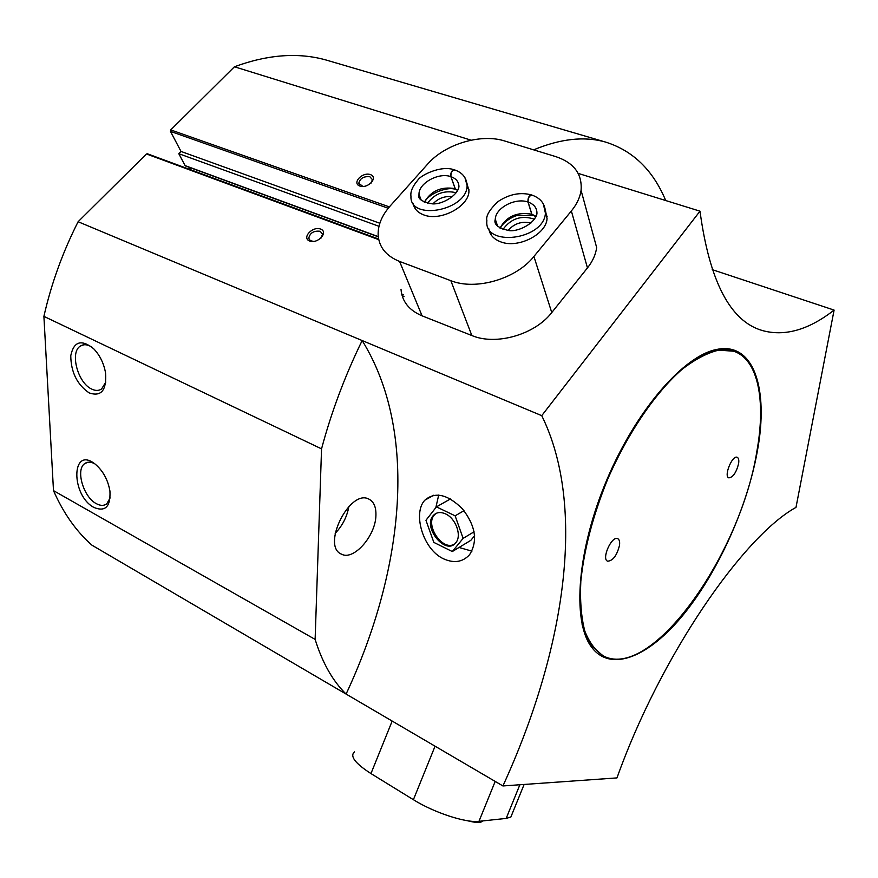 <?xml version="1.0" encoding="UTF-8"?>
<svg xmlns="http://www.w3.org/2000/svg" width="878" height="878" viewBox="0 0 878 878"><rect width="100%" height="100%" fill="white"/><g stroke="black" fill="none" stroke-linecap="round" stroke-linejoin="round"><path stroke-width="1.32" d="M834.1 310.088C808.583 329.996 784.559 336.79 762.049 330.457C730.189 321.085 709.501 281.322 699.996 211.17L541.737 415.656C586.789 507.067 565.18 650.005 502.918 785.953L616.982 777.908C660.157 656.645 742.865 536.623 795.995 507.385L834.1 310.088L712.223 269.634M92.025 347.216C87.613 344.385 83.75 343.978 80.447 346.02C69.571 352.067 77.714 382.918 91.652 389.053C95.461 390.908 98.775 390.886 101.607 388.965L105.832 382.007M94.681 463.727C90.708 461.663 87.361 461.641 84.639 463.65C75.398 469.763 83.498 497.189 96.339 503.665C100.498 505.926 104.01 505.937 106.853 503.72L110.156 497.859M757.396 450.919C747.332 507.089 718.16 571.874 683.49 614.545C648.941 656.996 610.298 673.426 591.037 646.406C571.94 620.066 577.307 549.299 607.005 479.421C636.561 409.477 684.138 355.327 716.92 349.411C754.026 341.707 768.832 389.173 757.396 450.919M699.996 211.17L578.196 173.394M502.918 785.953L346.097 694.07C405.043 567.77 418.049 430.791 362.153 340.543L78.109 221.728C62.678 252.249 51.275 283.792 43.9 316.365L53.492 490.626C63.446 513.224 76.276 531.42 92.003 545.216L346.097 694.07C332.762 681.087 322.435 662.857 315.125 639.404L53.492 490.626M541.737 415.656L362.153 340.543C344.922 375.916 331.379 412.023 321.546 448.867L43.9 316.365M443.324 558.726C422.658 549.035 412.627 512.961 424.809 500.23C435.093 491.362 447.648 494.259 462.476 508.9C475.613 525.812 477.994 541.078 469.598 554.676C462.728 562.183 453.97 563.533 443.324 558.726M378.264 236.61L185.104 165.613L178.794 153.683L181.022 151.444L170.464 131.393L170.738 129.911L234.437 66.772C267.966 54.436 298.63 52.208 326.418 60.11L329.448 60.999M147.603 154.056L146.461 153.968L78.109 221.728M190.658 169.739L189.407 167.38M185.104 165.613L185.884 165.898M401.005 289.235C401.992 301.406 409.016 310.274 422.077 315.839L471.848 335.539C495.916 345.8 534.834 334.705 551.757 312.557L587.459 267.911C592.683 261.304 595.745 254.521 596.656 247.541L581.071 190.35C582.355 174.02 573.96 162.792 555.895 156.657L504.674 140.985C480.914 133.28 444.992 144.113 427.707 164.032L390.205 205.946C381.908 215.362 377.891 225.02 378.144 234.92C378.989 247.146 386.133 255.992 399.578 261.446L450.842 280.686C475.656 290.739 516.154 279.028 533.912 256.464L571.358 210.983C576.835 204.267 580.073 197.385 581.071 190.35M320.591 229.059C328.888 232.055 317.836 244.227 309.649 241.033C301.428 237.96 312.469 225.931 320.591 229.059M370.351 174.579C378.67 177.312 368.069 188.979 359.87 186.059C351.617 183.25 362.219 171.726 370.351 174.579M471.091 140.173L234.437 66.772M378.978 226.294L178.794 153.683M665.722 200.535C652.958 170.003 632.775 150.478 605.172 141.962C584.353 136.09 560.515 138.713 533.659 149.842M89.194 392.927C101.244 396.966 106.699 390.326 105.569 373.007C103.856 363.316 99.851 355.206 93.573 348.643C81.358 339.018 73.763 341.377 70.767 355.722C70.986 372.239 77.132 384.641 89.194 392.927M93.979 507.462C105.338 512.115 110.661 506.683 109.948 491.153C107.917 479.575 102.847 470.454 94.758 463.782C71.162 445.596 70.8 495.401 93.979 507.462M321.546 448.867L315.125 639.404M375.916 515.595C375.521 535.997 353.593 560.954 341.509 554.161C321.085 546.215 349.839 488.563 368.859 499.099C373.863 501.656 376.212 507.155 375.916 515.595M379.834 223.253L181.022 151.444M348.884 506.474C347.029 516.791 342.453 525.746 335.166 533.352M362.932 186.476L358.784 183.282C360.046 178.333 363.744 176.149 369.879 176.741L372.415 179.661L371.032 183.14M313.644 241.461L310.285 240.627L308.749 238.289C309.923 232.933 313.709 230.596 320.119 231.254L322.566 234.086L321.019 238.092M459.04 547.466L471.947 551.154M438.693 495.038L435.839 507.638M602.846 655.701L590.674 644.935C586.943 639.568 584.079 632.709 582.103 624.368M696.967 357.598L716.942 349.905L725.788 349.477L733.854 351.277M756.88 451.27C740.878 553.425 652.76 679.66 604.294 656.415C596.052 651.465 589.555 643.025 584.803 631.084C581.225 617.234 579.897 600.563 580.83 581.06C584.079 549.441 592.979 515.627 607.521 479.618C627.759 433.041 655.57 392.356 682.173 369.265C695.277 359.179 707.459 352.813 718.742 350.146L733.657 351.211C758.219 359.201 766.011 400.719 756.88 451.27M619.528 545.282C616.927 555.5 612.976 560.801 607.642 561.196C601.167 559.132 611.714 535.492 617.695 538.664C619.341 539.487 619.956 541.682 619.528 545.282M738.574 463.803C736.225 472.682 732.976 477.369 728.839 477.851C723.494 476.447 732.263 454.881 737.191 457.295C738.672 458.009 739.133 460.182 738.574 463.803M474.647 535.712L470.806 540.354L452.302 551.549L463.112 538.379L455.133 515.825L436.432 506.869L450.425 498.956M455.133 515.825L463.99 510.689M463.112 538.379L474.076 531.794M436.432 506.869L425.962 520.281L433.842 542.406L452.302 551.549M454.102 544.316C442.227 551.186 424.678 524.671 434.511 514.804L436.136 513.356M445.552 513.904C455.88 518.382 462.069 535.942 455.759 542.769C445.761 556.015 422.142 527.019 433.37 515.452C436.476 512.203 440.526 511.687 445.552 513.904M512.62 812.732L510.864 817.023L506.178 818.406L478.971 821.325C466.02 823.114 433.951 812.611 413.395 799.704L370.955 773.573C355.129 763.355 349.642 756.134 354.46 751.897M413.143 203.378C414.087 208.766 417.654 212.63 423.876 214.945C440.679 221.695 469.357 206.264 468.951 190.778L466.909 183.184M488.805 228.763C489.759 234.876 493.765 239.244 500.8 241.889C517.998 248.726 546.237 234.481 547.06 218.633L545.326 209.908M530.916 223.056C521.861 220.971 514.256 223.451 508.088 230.475M534.504 219.204C521.576 214.967 511.062 218.381 502.951 229.432M452.346 196.694C444.718 195.882 438.265 198.263 432.964 203.85M456.22 192.721C444.367 189.977 434.786 193.511 427.454 203.312M500.295 228.269C503.248 221.399 514.53 215.648 517.822 215.417L532.814 215.461L531.783 214.221L527.996 202.039C527.733 197.945 528.896 195.585 531.519 194.938C520.434 191.953 509.328 194.126 498.199 201.457C489.463 209.644 485.688 216.043 486.884 220.641C483.58 247.486 543.866 240.144 545.425 213.2L543.317 203.839M536.14 216.416L531.892 214.265L535.931 216.855M531.892 214.265L528.106 202.072C527.919 197.989 529.236 195.673 532.068 195.125C541.035 198.395 545.49 204.42 545.425 213.2L547.06 218.633M424.711 202.445C427.301 193.939 449.229 185.346 456.253 189.878L455.144 188.649L450.875 176.654C450.48 172.659 451.632 170.376 454.332 169.816C440.526 164.855 419.991 175.765 417.796 180.166C412.55 186.356 410.278 191.722 410.959 196.266C409.587 221.497 467.535 210.544 467.096 185.434L464.934 177.652M468.951 190.778L467.096 185.434C466.646 177.905 462.574 172.746 454.859 169.981C451.95 170.453 450.655 172.692 450.974 176.687L455.243 188.682L457.69 190.427M389.36 206.901L170.738 129.911M378.758 239.661L146.461 153.968M403.298 294.679L401.685 294.053M388.23 208.262L170.464 131.393M413.395 799.704L435.06 746.201M478.971 821.325L495.192 781.42M370.955 773.573L392.17 721.068M506.178 818.406L519.875 784.756M571.358 210.983L587.459 267.911M399.578 261.446L422.077 315.839M450.842 280.686L471.848 335.539M533.912 256.464L551.757 312.557M495.894 221.026L495.291 221.805M491.011 232.692L491.032 234.733M547.137 216.317L545.326 213.903M531.783 214.221C517.175 211.686 506.584 216.306 500.01 228.104M527.996 202.039C515.419 197.407 495.455 207.877 495.291 219.248L496.696 225.163M497.672 226.304L495.291 219.248C493.513 224.23 497.98 227.995 508.691 230.519C516.023 232.209 533.978 225.031 536.93 213.958C537.237 208.305 534.296 204.344 528.106 202.072M419.816 196.518L419.311 197.221M415.557 208.13L415.612 209.238M468.94 189.428L466.931 187.135M455.144 188.649C441.239 186.312 430.955 190.855 424.304 202.258M450.875 176.654C438.605 172.088 418.345 183.337 419.015 194.422L420.408 199.295M421.231 200.217L419.015 194.422C417.379 198.724 421.824 201.874 432.338 203.85C441.974 204.772 457.756 195.574 458.942 186.718C458.898 181.933 456.242 178.585 450.974 176.687M83.926 344.78L80.447 346.02M87.954 462.245L84.639 463.65M762.049 330.457L759.525 329.579M605.172 141.962L326.418 60.11M404.034 296.424L402.113 295.677M378.286 236.819L185.445 165.92M378.627 239.025L147.241 153.738M341.509 554.161L340.938 553.864M358.784 183.282L359.497 184.984M308.749 238.289L309.561 240.012M433.787 495.214L424.864 500.175M590.674 644.935L591.037 646.406M715.614 350.146L716.92 349.411M733.657 351.211L732.658 350.849M433.37 515.452L434.511 514.804M510.864 817.023L524.122 784.449M483.098 820.886C480.924 822.038 480.365 823.893 467.239 820.7"/></g></svg>
